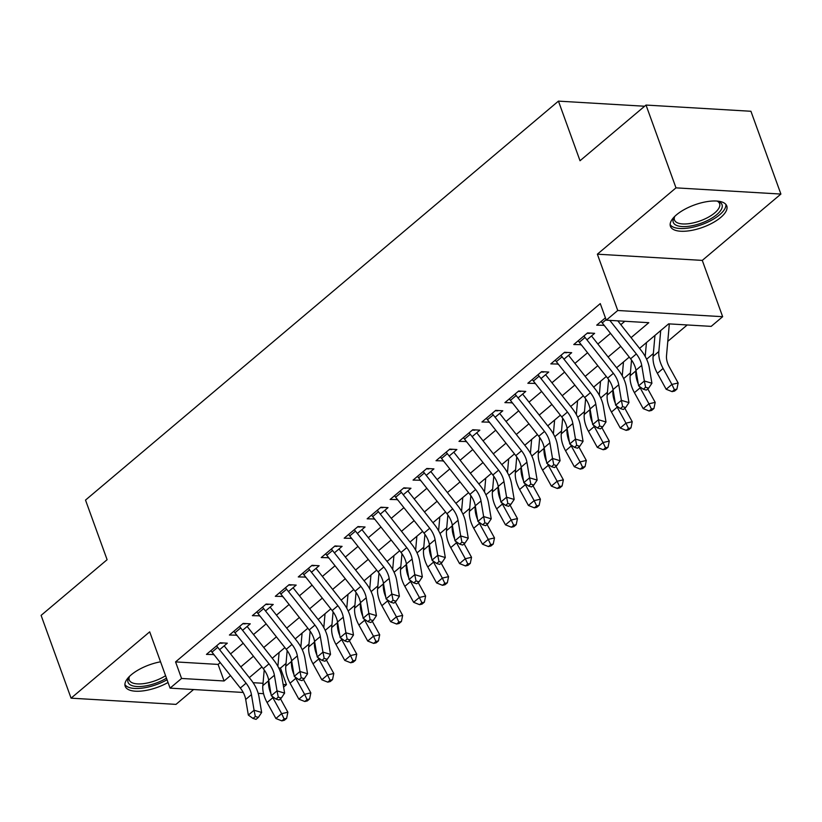 <?xml version="1.0" encoding="UTF-8"?>
<svg xmlns="http://www.w3.org/2000/svg" width="822" height="822" viewBox="0 0 822 822"><rect width="100%" height="100%" fill="white"/><g stroke="black" fill="none" stroke-linecap="round" stroke-linejoin="round"><path stroke-width="1.23" d="M160.547 661.802A29.952 11.94 160.1 0 0 131.253 674.79A29.952 11.94 160.1 0 0 125.201 686.298A29.952 11.94 160.1 0 0 168.037 682.486M720.719 217.45A29.952 11.94 160.1 0 0 726.771 205.942A29.952 11.94 160.1 0 0 706.16 201.77A29.952 11.94 160.1 0 0 676.485 214.83A29.952 11.94 160.1 0 0 670.433 226.327A29.952 11.94 160.1 0 0 691.045 230.499A29.952 11.94 160.1 0 0 720.719 217.45M278.781 668.009L280.466 668.101L286.467 684.664L283.59 687.089M644.633 106.233L558.446 101.127L85.519 500.084L107.107 559.7L41.1 615.38L71.072 698.166L175.98 704.382L193.581 689.524M558.446 101.127L580.024 160.742L646.02 105.062L750.928 111.268L780.9 194.064L675.992 187.858L597.368 254.183L617.743 310.49L722.651 316.696L711.174 326.375L668.646 323.858L639.567 348.394M597.368 254.183L702.276 260.399L780.9 194.064M702.276 260.399L722.651 316.696M280.466 668.101L286.035 663.416M302.26 649.729L308.99 644.047M325.214 630.361L331.944 624.679M348.168 610.993L354.909 605.311M371.133 591.624L377.863 585.942M394.087 572.256L400.817 566.574M417.042 552.887L423.782 547.216M439.996 533.529L446.736 527.847M462.961 514.161L469.691 508.479M485.915 494.793L492.645 489.111M508.869 475.424L515.61 469.742M531.834 456.056L538.564 450.374M554.788 436.688L561.518 431.016M577.743 417.329L584.473 411.647M600.697 397.961L607.437 392.279M623.662 378.593L630.392 372.911M646.616 359.224L653.346 353.542M667.783 341.366L687.233 324.957M646.02 105.062L675.992 187.858M219.618 649.688L227.314 643.194L220.224 642.773L206.456 654.394L213.874 654.538M242.572 630.33L250.268 623.826L243.178 623.415L229.41 635.036L236.828 635.17M265.527 610.962L273.233 604.468L266.143 604.047L252.364 615.668L259.793 615.801M288.481 591.593L296.187 585.1L289.097 584.678L275.319 596.299L282.747 596.433M311.446 572.225L319.142 565.731L312.052 565.31L298.283 576.931L305.702 577.065M334.4 552.857L342.096 546.363L335.006 545.942L321.238 557.563L328.656 557.696M357.354 533.488L365.06 526.994L357.971 526.573L344.192 538.194L351.621 538.338M380.309 514.13L388.015 507.626L380.925 507.215L367.146 518.826L374.575 518.97M403.273 494.762L410.969 488.268L403.879 487.847L390.111 499.468L397.529 499.601M426.228 475.393L433.924 468.9L426.844 468.478L413.065 480.099L420.484 480.233M449.182 456.025L456.888 449.531L449.798 449.11L436.02 460.731L443.448 460.865M472.147 436.657L479.843 430.163L472.753 429.742L458.984 441.363L466.403 441.496M495.101 417.288L502.797 410.795L495.707 410.373L481.939 421.994L489.357 422.138M518.055 397.93L525.761 391.426L518.672 391.005L504.893 402.626L512.322 402.77M541.01 378.562L548.716 372.058L541.626 371.647L527.847 383.268L535.276 383.401M563.974 359.193L571.67 352.7L564.58 352.278L550.812 363.899L558.23 364.033M586.929 339.825L594.625 333.331L587.545 332.91L573.766 344.531L581.185 344.665M631.08 337.637L648.794 322.686L606.266 320.169L600.276 303.606L175.569 661.895L218.097 664.412L220.245 662.604M230.561 653.901L243.199 643.236M253.515 634.533L266.153 623.867M276.469 615.164L289.118 604.499M299.434 595.796L312.072 585.13M322.388 576.428L335.027 565.772M345.343 557.059L357.981 546.404M368.307 537.701L380.946 527.036M391.262 518.333L403.9 507.667M414.216 498.964L426.854 488.299M437.17 479.596L449.819 468.93M460.135 460.228L472.773 449.562M483.089 440.859L495.728 430.204M506.044 421.491L518.682 410.836M529.008 402.133L541.647 391.467M551.963 382.764L564.601 372.099M574.917 363.396L587.555 352.73M597.871 344.028L610.51 333.362M620.836 324.659L624.854 321.268M605.424 317.826L596.721 325.163L604.149 325.296M243.23 692.463L170.082 688.137L149.696 631.841L71.072 698.166M170.082 688.137L181.559 678.458L224.087 680.976L230.489 675.571M175.569 661.895L181.559 678.458M606.266 320.169L617.743 310.49M263.554 693.676L258.19 693.357M253.104 682.692L263.03 683.277M283.148 684.469L286.467 684.664M629.251 357.097L616.613 367.753M606.287 376.466L593.648 387.121M583.332 395.824L570.694 406.489M560.378 415.192L547.74 425.858M537.424 434.561L524.785 445.226M514.459 453.929L501.821 464.594M491.505 473.297L478.866 483.963M468.55 492.666L455.912 503.321M445.596 512.034L432.947 522.689M422.631 531.392L409.993 542.058M399.677 550.761L387.039 561.426M376.723 570.129L364.084 580.794M353.758 589.497L341.12 600.163M330.804 608.866L318.165 619.521M307.849 628.234L295.211 638.889M284.895 647.592L272.246 658.258M261.93 666.961L249.292 677.626M240.805 666.868L253.443 656.213M263.759 647.5L276.398 636.845M286.714 628.142L299.352 617.476M309.678 608.773L322.316 598.108M332.633 589.405L345.271 578.739M355.587 570.036L368.225 559.371M378.541 550.668L391.19 540.013M401.506 531.3L414.144 520.645M424.46 511.942L437.099 501.276M447.415 492.573L460.053 481.908M470.379 473.205L483.017 462.539M493.334 453.836L505.972 443.171M516.288 434.468L528.926 423.803M539.242 415.1L551.891 404.445M562.207 395.731L574.845 385.076M585.161 376.373L597.799 365.708M608.116 357.005L620.754 346.339M218.097 664.412L224.087 680.976M603.338 324.279L603.81 325.584M580.383 343.647L580.856 344.952M557.429 363.016L557.902 364.321M534.464 382.374L534.937 383.679M511.51 401.742L511.983 403.047M488.556 421.111L489.028 422.416M465.601 440.479L466.064 441.784M442.637 459.847L443.109 461.152M419.682 479.216L420.155 480.521M396.728 498.584L397.201 499.879M373.763 517.942L374.236 519.247M350.809 537.311L351.282 538.616M327.855 556.679L328.327 557.984M304.9 576.047L305.363 577.352M281.936 595.416L282.408 596.721M258.981 614.784L259.454 616.079M236.027 634.142L236.5 635.447M213.062 653.511L213.535 654.815M609.821 320.385L636.331 353.953A19.204 11.96 -130.2 0 1 641.715 365.4L644.345 380.997L651.918 383.247L649.288 367.65A28.801 17.95 49.8 0 0 641.222 350.491L617.825 320.857M601.18 321.402A13.44 8.374 49.8 0 0 602.259 322.912L630.597 358.803A19.204 11.96 -130.2 0 1 635.971 370.239L638.602 385.837L644.345 380.997L645.599 387.275L643.297 389.207L646.328 390.111L648.63 388.169L645.599 387.275M648.63 388.169L651.918 383.247M638.602 385.837L643.297 389.207M669.334 323.899L666.508 355.741A19.204 11.96 49.8 0 0 669.355 367.033L678.15 383.001L676.896 389.125L674.389 389.7L672.098 391.632L674.595 391.067L676.896 389.125M672.098 391.632L666.169 389.268L657.374 373.301A28.801 17.95 -130.2 0 1 653.1 356.368L654.959 335.407M666.169 389.268L671.903 384.429L663.107 368.462A28.801 17.95 -130.2 0 1 658.833 351.528L660.703 330.567M674.389 389.7L671.903 384.429L678.15 383.001M717.37 201.092A25.924 10.326 -19.9 0 1 718.068 201.318A25.924 10.326 -19.9 0 1 716.784 214.624A25.924 10.326 -19.9 0 1 685.98 226.543A25.924 10.326 -19.9 0 1 674.163 217.214A25.924 10.326 -19.9 0 1 674.554 216.587M674.728 216.422A24.002 9.566 160.1 0 0 674.472 219.998A24.002 9.566 160.1 0 0 690.994 223.348A24.002 9.566 160.1 0 0 714.76 212.877A24.002 9.566 160.1 0 0 719.61 203.661A24.002 9.566 160.1 0 0 717.123 201.071M670.146 224.591A29.756 11.857 160.1 0 0 691.394 227.53A29.756 11.857 160.1 0 0 719.62 214.789A29.756 11.857 160.1 0 0 725.877 204.421M166.476 678.181A25.924 10.326 -19.9 0 1 148.556 685.332A25.924 10.326 -19.9 0 1 128.931 677.174A25.924 10.326 -19.9 0 1 129.321 676.557M129.496 676.383A24.002 9.566 160.1 0 0 129.239 679.958A24.002 9.566 160.1 0 0 148.248 682.805A24.002 9.566 160.1 0 0 165.582 675.705M124.913 684.562A29.756 11.857 160.1 0 0 147.991 687.1A29.756 11.857 160.1 0 0 167.051 679.763M583.959 335.931A13.44 8.374 49.8 0 0 585.048 337.441L613.376 373.322A19.204 11.96 -130.2 0 1 618.75 384.758L621.391 400.365L628.964 402.616L626.333 387.008A28.801 17.95 49.8 0 0 618.267 369.859L591.511 335.962M578.215 340.77A13.44 8.374 49.8 0 0 579.304 342.281L607.633 378.171A19.204 11.96 -130.2 0 1 613.017 389.607L615.647 405.205L621.391 400.365L622.644 406.643L620.343 408.575L623.374 409.479L625.676 407.537L622.644 406.643M589.528 333.393L587.134 333.249M625.676 407.537L628.964 402.616M615.647 405.205L620.343 408.575M561.005 355.299A13.44 8.374 49.8 0 0 562.084 356.81L590.422 392.69A19.204 11.96 -130.2 0 1 595.796 404.126L598.437 419.734L606.009 421.984L603.379 406.376A28.801 17.95 49.8 0 0 595.313 389.217L568.547 355.33M555.261 360.139A13.44 8.374 49.8 0 0 556.35 361.649L584.678 397.529A19.204 11.96 -130.2 0 1 590.062 408.976L592.693 424.573L598.437 419.734L599.68 426.012L597.389 427.943L600.42 428.848L602.711 426.906L599.68 426.012M566.574 352.761L564.18 352.617M602.711 426.906L606.009 421.984M592.693 424.573L597.389 427.943M538.04 374.668A13.44 8.374 49.8 0 0 539.129 376.168L567.468 412.058A19.204 11.96 -130.2 0 1 572.842 423.494L575.472 439.102L583.055 441.342L580.414 425.745A28.801 17.95 49.8 0 0 572.348 408.585L545.592 374.698M532.307 379.507A13.44 8.374 49.8 0 0 533.396 381.018L561.724 416.898A19.204 11.96 -130.2 0 1 567.098 428.334L569.738 443.942L575.472 439.102L576.725 445.37L574.434 447.312L577.465 448.206L579.757 446.274L576.725 445.37M543.619 372.13L541.225 371.986M579.757 446.274L583.055 441.342M569.738 443.942L574.434 447.312M515.086 394.036A13.44 8.374 49.8 0 0 516.175 395.536L544.503 431.427A19.204 11.96 -130.2 0 1 549.887 442.863L552.518 458.46L560.09 460.71L557.46 445.113A28.801 17.95 49.8 0 0 549.394 427.954L522.638 394.067M509.342 398.876A13.44 8.374 49.8 0 0 510.431 400.386L538.77 436.266A19.204 11.96 -130.2 0 1 544.143 447.702L546.774 463.31L552.518 458.46L553.771 464.738L551.47 466.68L554.501 467.574L556.802 465.642L553.771 464.738M520.655 391.498L518.261 391.354M556.802 465.642L560.09 460.71M546.774 463.31L551.47 466.68M647.777 388.898L655.196 402.369L653.932 408.493L651.435 409.068L649.144 411L651.641 410.425L653.932 408.493M649.144 411L643.205 408.637L634.409 392.669A28.801 17.95 -130.2 0 1 630.145 375.736L631.532 360.057M643.205 408.637L648.948 403.797L640.153 387.83A28.801 17.95 -130.2 0 1 639.413 386.412M638.293 383.997A28.801 17.95 -130.2 0 1 635.879 370.897L635.951 370.106M646.441 342.589L645.208 356.45M651.435 409.068L648.948 403.797L655.196 402.369M624.812 408.257L632.231 421.727L630.977 427.861L628.481 428.437L626.189 430.368L628.686 429.793L630.977 427.861M626.189 430.368L620.25 428.005L611.455 412.038A28.801 17.95 -130.2 0 1 607.181 395.105L608.578 379.425M620.25 428.005L625.994 423.166L617.199 407.198A28.801 17.95 -130.2 0 1 616.449 405.78M615.339 403.366A28.801 17.95 -130.2 0 1 612.924 390.265L612.996 389.474M623.477 361.957L622.254 375.818M628.481 428.437L625.994 423.166L632.231 421.727M601.858 427.625L609.277 441.095L608.023 447.23L605.526 447.795L603.225 449.737L605.722 449.161L608.023 447.23M603.225 449.737L597.296 447.374L588.501 431.406A28.801 17.95 -130.2 0 1 584.226 414.473L585.624 398.783M597.296 447.374L603.029 442.534L594.244 426.567A28.801 17.95 -130.2 0 1 593.494 425.149M592.385 422.734A28.801 17.95 -130.2 0 1 589.97 409.633L590.032 408.842M600.522 381.326L599.289 395.187M605.526 447.795L603.029 442.534L609.277 441.095M578.904 446.993L586.322 460.464L585.058 466.598L582.562 467.163L580.27 469.105L582.767 468.53L585.058 466.598M580.27 469.105L574.331 466.742L565.546 450.775A28.801 17.95 -130.2 0 1 561.272 433.841L562.659 418.151M574.331 466.742L580.075 461.892L571.28 445.935A28.801 17.95 -130.2 0 1 570.54 444.517M569.42 442.092A28.801 17.95 -130.2 0 1 567.005 429.002L567.077 428.211M577.568 400.694L576.335 414.555M582.562 467.163L580.075 461.892L586.322 460.464M492.131 413.394A13.44 8.374 49.8 0 0 493.221 414.905L521.549 450.795A19.204 11.96 -130.2 0 1 526.923 462.231L529.563 477.829L537.136 480.079L534.506 464.481A28.801 17.95 49.8 0 0 526.44 447.322L499.673 413.425M486.388 418.244A13.44 8.374 49.8 0 0 487.477 419.744L515.805 455.635A19.204 11.96 -130.2 0 1 521.189 467.071L523.82 482.668L529.563 477.829L530.817 484.107L528.515 486.049L531.546 486.943L533.838 485.011L530.817 484.107M497.7 410.856L495.306 410.723M533.838 485.011L537.136 480.079M523.82 482.668L528.515 486.049M555.949 466.362L563.368 479.832L562.104 485.956L559.607 486.532L557.316 488.474L559.813 487.898L562.104 485.956M557.316 488.474L551.377 486.1L542.582 470.143A28.801 17.95 -130.2 0 1 538.307 453.21L539.705 437.52M551.377 486.1L557.121 481.26L548.325 465.293A28.801 17.95 -130.2 0 1 547.586 463.885M546.466 461.461A28.801 17.95 -130.2 0 1 544.051 448.36L544.123 447.579M554.614 420.063L553.381 433.924M559.607 486.532L557.121 481.26L563.368 479.832M469.167 432.762A13.44 8.374 49.8 0 0 470.256 434.273L498.594 470.163A19.204 11.96 -130.2 0 1 503.968 481.6L506.599 497.197L514.182 499.447L511.541 483.85A28.801 17.95 49.8 0 0 503.475 466.691L476.719 432.793M463.433 437.612A13.44 8.374 49.8 0 0 464.522 439.112L492.851 475.003A19.204 11.96 -130.2 0 1 498.224 486.439L500.865 502.037L506.599 497.197L507.852 503.475L505.561 505.407L508.592 506.311L510.883 504.369L507.852 503.475M474.746 430.225L472.352 430.081M510.883 504.369L514.182 499.447M500.865 502.037L505.561 505.407M532.985 485.73L540.403 499.201L539.15 505.325L536.653 505.9L534.351 507.832L536.858 507.266L539.15 505.325M534.351 507.832L528.423 505.468L519.627 489.501A28.801 17.95 -130.2 0 1 515.353 472.578L516.75 456.888M528.423 505.468L534.156 500.629L525.371 484.661A28.801 17.95 -130.2 0 1 524.621 483.254M523.511 480.829A28.801 17.95 -130.2 0 1 521.097 467.728L521.169 466.937M531.649 439.431L530.426 453.282M536.653 505.9L534.156 500.629L540.403 499.201M446.212 452.131A13.44 8.374 49.8 0 0 447.302 453.641L475.63 489.522A19.204 11.96 -130.2 0 1 481.014 500.968L483.644 516.565L491.227 518.816L488.587 503.208A28.801 17.95 49.8 0 0 480.521 486.059L453.765 452.162M440.479 456.97A13.44 8.374 49.8 0 0 441.558 458.481L469.896 494.371A19.204 11.96 -130.2 0 1 475.27 505.807L477.911 521.405L483.644 516.565L484.898 522.843L482.606 524.775L485.627 525.679L487.929 523.737L484.898 522.843M451.792 449.593L449.387 449.449M487.929 523.737L491.227 518.816M477.911 521.405L482.606 524.775M510.03 505.098L517.449 518.569L516.195 524.693L513.699 525.268L511.397 527.2L513.894 526.635L516.195 524.693M511.397 527.2L505.468 524.837L496.673 508.869A28.801 17.95 -130.2 0 1 492.399 491.936L493.796 476.257M505.468 524.837L511.202 519.997L502.406 504.03A28.801 17.95 -130.2 0 1 501.667 502.612M500.557 500.197A28.801 17.95 -130.2 0 1 498.132 487.097L498.204 486.305M508.695 458.799L507.462 472.65M513.699 525.268L511.202 519.997L517.449 518.569M423.258 471.499A13.44 8.374 49.8 0 0 424.347 473.01L452.675 508.89A19.204 11.96 -130.2 0 1 458.049 520.326L460.69 535.934L468.263 538.184L465.632 522.576A28.801 17.95 49.8 0 0 457.566 505.427L430.81 471.53M417.514 476.339A13.44 8.374 49.8 0 0 418.603 477.849L446.942 513.729A19.204 11.96 -130.2 0 1 452.316 525.176L454.946 540.773L460.69 535.934L461.943 542.212L459.642 544.143L462.673 545.048L464.975 543.106L461.943 542.212M428.827 468.961L426.433 468.817M464.975 543.106L468.263 538.184M454.946 540.773L459.642 544.143M487.076 524.467L494.495 537.937L493.231 544.061L490.734 544.637L488.443 546.568L490.94 545.993L493.231 544.061M488.443 546.568L482.504 544.205L473.719 528.238A28.801 17.95 -130.2 0 1 469.444 511.305L470.831 495.625M482.504 544.205L488.247 539.366L479.452 523.398A28.801 17.95 -130.2 0 1 478.712 521.98M477.592 519.566A28.801 17.95 -130.2 0 1 475.178 506.465L475.25 505.674M485.74 478.157L484.507 492.018M490.734 544.637L488.247 539.366L494.495 537.937M400.304 490.868A13.44 8.374 49.8 0 0 401.383 492.378L429.721 528.258A19.204 11.96 -130.2 0 1 435.095 539.694L437.736 555.302L445.308 557.542L442.678 541.945A28.801 17.95 49.8 0 0 434.612 524.785L407.846 490.898M394.56 495.707A13.44 8.374 49.8 0 0 395.649 497.218L423.977 533.098A19.204 11.96 -130.2 0 1 429.361 544.534L431.992 560.142L437.736 555.302L438.979 561.57L436.688 563.512L439.719 564.406L442.01 562.474L438.979 561.57M405.873 488.33L403.479 488.186M442.01 562.474L445.308 557.542M431.992 560.142L436.688 563.512M377.339 510.236A13.44 8.374 49.8 0 0 378.428 511.736L406.767 547.627A19.204 11.96 -130.2 0 1 412.141 559.063L414.771 574.66L422.354 576.91L419.713 561.313A28.801 17.95 49.8 0 0 411.647 544.154L384.891 510.267M371.606 515.075A13.44 8.374 49.8 0 0 372.695 516.586L401.023 552.466A19.204 11.96 -130.2 0 1 406.397 563.902L409.037 579.51L414.771 574.66L416.024 580.938L413.733 582.88L416.764 583.774L419.056 581.842L416.024 580.938M382.918 507.698L380.524 507.554M419.056 581.842L422.354 576.91M409.037 579.51L413.733 582.88M354.385 529.604A13.44 8.374 49.8 0 0 355.474 531.104L383.802 566.995A19.204 11.96 -130.2 0 1 389.186 578.431L391.817 594.029L399.389 596.279L396.759 580.681A28.801 17.95 49.8 0 0 388.693 563.522L361.937 529.635M348.651 534.444A13.44 8.374 49.8 0 0 349.73 535.944L378.069 571.835A19.204 11.96 -130.2 0 1 383.442 583.271L386.073 598.878L391.817 594.029L393.07 600.307L390.769 602.249L393.8 603.143L396.101 601.211L393.07 600.307M359.954 527.056L357.56 526.923M396.101 601.211L399.389 596.279M386.073 598.878L390.769 602.249M331.43 548.962A13.44 8.374 49.8 0 0 332.52 550.473L360.848 586.363A19.204 11.96 -130.2 0 1 366.222 597.799L368.862 613.397L376.435 615.647L373.805 600.05A28.801 17.95 49.8 0 0 365.739 582.89L338.983 548.993M325.687 553.812A13.44 8.374 49.8 0 0 326.776 555.312L355.104 591.203A19.204 11.96 -130.2 0 1 360.488 602.639L363.118 618.236L368.862 613.397L370.116 619.675L367.814 621.607L370.845 622.511L373.147 620.579L370.116 619.675M336.999 546.424L334.605 546.291M373.147 620.579L376.435 615.647M363.118 618.236L367.814 621.607M308.476 568.331A13.44 8.374 49.8 0 0 309.555 569.841L337.893 605.722A19.204 11.96 -130.2 0 1 343.267 617.168L345.898 632.765L353.481 635.016L350.85 619.408A28.801 17.95 49.8 0 0 342.774 602.259L316.018 568.362M302.732 573.17A13.44 8.374 49.8 0 0 303.821 574.681L332.15 610.571A19.204 11.96 -130.2 0 1 337.534 622.007L340.164 637.605L345.898 632.765L347.151 639.043L344.86 640.975L347.891 641.879L350.182 639.937L347.151 639.043M314.045 565.793L311.651 565.649M350.182 639.937L353.481 635.016M340.164 637.605L344.86 640.975M285.511 587.699A13.44 8.374 49.8 0 0 286.601 589.21L314.929 625.09A19.204 11.96 -130.2 0 1 320.313 636.526L322.943 652.134L330.526 654.384L327.886 638.776A28.801 17.95 49.8 0 0 319.82 621.627L293.064 587.73M279.778 592.539A13.44 8.374 49.8 0 0 280.857 594.049L309.195 629.94A19.204 11.96 -130.2 0 1 314.569 641.376L317.21 656.973L322.943 652.134L324.197 658.412L321.905 660.343L324.937 661.248L327.228 659.306L324.197 658.412M291.091 585.161L288.686 585.017M327.228 659.306L330.526 654.384M317.21 656.973L321.905 660.343M262.557 607.068A13.44 8.374 49.8 0 0 263.646 608.578L291.974 644.458A19.204 11.96 -130.2 0 1 297.358 655.894L299.989 671.502L307.562 673.752L304.931 658.145A28.801 17.95 49.8 0 0 296.865 640.985L270.109 607.098M256.813 611.907A13.44 8.374 49.8 0 0 257.903 613.418L286.241 649.298A19.204 11.96 -130.2 0 1 291.615 660.744L294.245 676.342L299.989 671.502L301.242 677.78L298.941 679.712L301.972 680.616L304.274 678.674L301.242 677.78M268.126 604.53L265.732 604.386M304.274 678.674L307.562 673.752M294.245 676.342L298.941 679.712M239.603 626.436A13.44 8.374 49.8 0 0 240.682 627.936L269.02 663.827A19.204 11.96 -130.2 0 1 274.394 675.263L277.035 690.87L284.607 693.11L281.977 677.513A28.801 17.95 49.8 0 0 273.911 660.354L247.145 626.467M233.859 631.275A13.44 8.374 49.8 0 0 234.948 632.786L263.276 668.666A19.204 11.96 -130.2 0 1 268.66 680.102L271.291 695.71L277.035 690.87L278.278 697.138L275.987 699.08L279.018 699.974L281.309 698.042L278.278 697.138M245.172 623.898L242.778 623.754M281.309 698.042L284.607 693.11M271.291 695.71L275.987 699.08M216.638 645.804A13.44 8.374 49.8 0 0 217.727 647.304L246.066 683.195A19.204 11.96 -130.2 0 1 251.44 694.631L254.07 710.229L261.653 712.479L259.012 696.881A28.801 17.95 49.8 0 0 250.946 679.722L224.19 645.835M210.905 650.644A13.44 8.374 49.8 0 0 211.994 652.144L240.322 688.035A19.204 11.96 -130.2 0 1 245.696 699.471L248.336 715.078L254.07 710.229L255.323 716.507L253.032 718.449L256.063 719.342L258.355 717.411L255.323 716.507M222.217 643.266L219.823 643.123M258.355 717.411L261.653 712.479M248.336 715.078L253.032 718.449M464.111 543.825L471.53 557.295L470.276 563.43L467.78 563.995L465.488 565.937L467.985 565.361L470.276 563.43M465.488 565.937L459.549 563.573L450.754 547.606A28.801 17.95 -130.2 0 1 446.48 530.673L447.877 514.993M459.549 563.573L465.293 558.734L456.498 542.767A28.801 17.95 -130.2 0 1 455.748 541.349M454.638 538.934A28.801 17.95 -130.2 0 1 452.223 525.833L452.295 525.042M462.776 497.526L461.553 511.387M467.78 563.995L465.293 558.734L471.53 557.295M441.157 563.193L448.576 576.664L447.322 582.798L444.825 583.363L442.524 585.305L445.021 584.73L447.322 582.798M442.524 585.305L436.595 582.942L427.8 566.975A28.801 17.95 -130.2 0 1 423.525 550.041L424.923 534.351M436.595 582.942L442.328 578.092L433.543 562.135A28.801 17.95 -130.2 0 1 432.793 560.717M431.684 558.292A28.801 17.95 -130.2 0 1 429.269 545.202L429.331 544.411M439.821 516.894L438.588 530.755M444.825 583.363L442.328 578.092L448.576 576.664M418.203 582.562L425.621 596.032L424.368 602.156L421.861 602.732L419.569 604.673L422.066 604.098L424.368 602.156M419.569 604.673L413.63 602.31L404.845 586.343A28.801 17.95 -130.2 0 1 400.571 569.41L401.958 553.72M413.63 602.31L419.374 597.46L410.579 581.493A28.801 17.95 -130.2 0 1 409.839 580.085M408.719 577.661A28.801 17.95 -130.2 0 1 406.304 564.57L406.376 563.779M416.867 536.263L415.634 550.124M421.861 602.732L419.374 597.46L425.621 596.032M395.248 601.93L402.667 615.401L401.403 621.524L398.906 622.1L396.615 624.032L399.112 623.466L401.403 621.524M396.615 624.032L390.676 621.668L381.881 605.701A28.801 17.95 -130.2 0 1 377.606 588.778L379.004 573.088M390.676 621.668L396.42 616.829L387.624 600.861A28.801 17.95 -130.2 0 1 386.885 599.454M385.765 597.029A28.801 17.95 -130.2 0 1 383.35 583.928L383.422 583.147M393.913 555.631L392.68 569.482M398.906 622.1L396.42 616.829L402.667 615.401M372.284 621.298L379.702 634.769L378.449 640.893L375.952 641.468L373.65 643.4L376.157 642.835L378.449 640.893M373.65 643.4L367.722 641.037L358.926 625.069A28.801 17.95 -130.2 0 1 354.652 608.136L356.049 592.457M367.722 641.037L373.465 636.197L364.67 620.23A28.801 17.95 -130.2 0 1 363.92 618.822M362.81 616.397A28.801 17.95 -130.2 0 1 360.396 603.297L360.468 602.505M370.948 574.999L369.725 588.85M375.952 641.468L373.465 636.197L379.702 634.769M349.329 640.667L356.748 654.137L355.494 660.261L352.998 660.837L350.696 662.768L353.193 662.193L355.494 660.261M350.696 662.768L344.767 660.405L335.972 644.438A28.801 17.95 -130.2 0 1 331.698 627.505L333.095 611.825M344.767 660.405L350.501 655.566L341.705 639.598A28.801 17.95 -130.2 0 1 340.966 638.18M339.856 635.766A28.801 17.95 -130.2 0 1 337.441 622.665L337.503 621.874M347.994 594.357L346.761 608.218M352.998 660.837L350.501 655.566L356.748 654.137M326.375 660.025L333.794 673.495L332.53 679.63L330.033 680.205L327.742 682.137L330.238 681.561L332.53 679.63M327.742 682.137L321.803 679.773L313.018 663.806A28.801 17.95 -130.2 0 1 308.743 646.873L310.13 631.193M321.803 679.773L327.546 674.934L318.751 658.967A28.801 17.95 -130.2 0 1 318.011 657.549M316.891 655.134A28.801 17.95 -130.2 0 1 314.477 642.033L314.549 641.242M325.039 613.726L323.806 627.587M330.033 680.205L327.546 674.934L333.794 673.495M303.41 679.393L310.829 692.864L309.575 698.998L307.079 699.563L304.787 701.505L307.284 700.93L309.575 698.998M304.787 701.505L298.848 699.142L290.053 683.174A28.801 17.95 -130.2 0 1 285.779 666.241L287.176 650.551M298.848 699.142L304.592 694.302L295.797 678.335A28.801 17.95 -130.2 0 1 295.047 676.917M293.937 674.502A28.801 17.95 -130.2 0 1 291.522 661.402L291.594 660.611M302.085 633.094L300.852 646.955M307.079 699.563L304.592 694.302L310.829 692.864M280.456 698.762L287.875 712.232L286.621 718.366L284.124 718.931L281.823 720.873L284.32 720.298L286.621 718.366M281.823 720.873L275.894 718.51L267.099 702.543A28.801 17.95 -130.2 0 1 262.824 685.61L264.222 669.92M275.894 718.51L281.627 713.66L272.842 697.693A28.801 17.95 -130.2 0 1 272.092 696.285M270.983 693.86A28.801 17.95 -130.2 0 1 268.568 680.77L268.63 679.979M279.12 652.463L277.887 666.323M284.124 718.931L281.627 713.66L287.875 712.232M636.331 353.953L630.597 358.803M641.715 365.4L635.971 370.239M606.091 319.686L602.259 322.912M657.374 373.301L663.107 368.462M653.1 356.368L658.833 351.528M613.376 373.322L607.633 378.171M618.75 384.758L613.017 389.607M585.048 337.441L579.304 342.281M590.422 392.69L584.678 397.529M595.796 404.126L590.062 408.976M562.084 356.81L556.35 361.649M567.468 412.058L561.724 416.898M572.842 423.494L567.098 428.334M539.129 376.168L533.396 381.018M544.503 431.427L538.77 436.266M549.887 442.863L544.143 447.702M516.175 395.536L510.431 400.386M634.409 392.669L640.153 387.83M630.145 375.736L635.879 370.897M611.455 412.038L617.199 407.198M607.181 395.105L612.924 390.265M588.501 431.406L594.244 426.567M584.226 414.473L589.97 409.633M565.546 450.775L571.28 445.935M561.272 433.841L567.005 429.002M521.549 450.795L515.805 455.635M526.923 462.231L521.189 467.071M493.221 414.905L487.477 419.744M542.582 470.143L548.325 465.293M538.307 453.21L544.051 448.36M498.594 470.163L492.851 475.003M503.968 481.6L498.224 486.439M470.256 434.273L464.522 439.112M519.627 489.501L525.371 484.661M515.353 472.578L521.097 467.728M475.63 489.522L469.896 494.371M481.014 500.968L475.27 505.807M447.302 453.641L441.558 458.481M496.673 508.869L502.406 504.03M492.399 491.936L498.132 487.097M452.675 508.89L446.942 513.729M458.049 520.326L452.316 525.176M424.347 473.01L418.603 477.849M473.719 528.238L479.452 523.398M469.444 511.305L475.178 506.465M429.721 528.258L423.977 533.098M435.095 539.694L429.361 544.534M401.383 492.378L395.649 497.218M406.767 547.627L401.023 552.466M412.141 559.063L406.397 563.902M378.428 511.736L372.695 516.586M383.802 566.995L378.069 571.835M389.186 578.431L383.442 583.271M355.474 531.104L349.73 535.944M360.848 586.363L355.104 591.203M366.222 597.799L360.488 602.639M332.52 550.473L326.776 555.312M337.893 605.722L332.15 610.571M343.267 617.168L337.534 622.007M309.555 569.841L303.821 574.681M314.929 625.09L309.195 629.94M320.313 636.526L314.569 641.376M286.601 589.21L280.857 594.049M291.974 644.458L286.241 649.298M297.358 655.894L291.615 660.744M263.646 608.578L257.903 613.418M269.02 663.827L263.276 668.666M274.394 675.263L268.66 680.102M240.682 627.936L234.948 632.786M246.066 683.195L240.322 688.035M251.44 694.631L245.696 699.471M217.727 647.304L211.994 652.144M450.754 547.606L456.498 542.767M446.48 530.673L452.223 525.833M427.8 566.975L433.543 562.135M423.525 550.041L429.269 545.202M404.845 586.343L410.579 581.493M400.571 569.41L406.304 564.57M381.881 605.701L387.624 600.861M377.606 588.778L383.35 583.928M358.926 625.069L364.67 620.23M354.652 608.136L360.396 603.297M335.972 644.438L341.705 639.598M331.698 627.505L337.441 622.665M313.018 663.806L318.751 658.967M308.743 646.873L314.477 642.033M290.053 683.174L295.797 678.335M285.779 666.241L291.522 661.402M267.099 702.543L272.842 697.693M262.824 685.61L268.568 680.77"/></g></svg>

